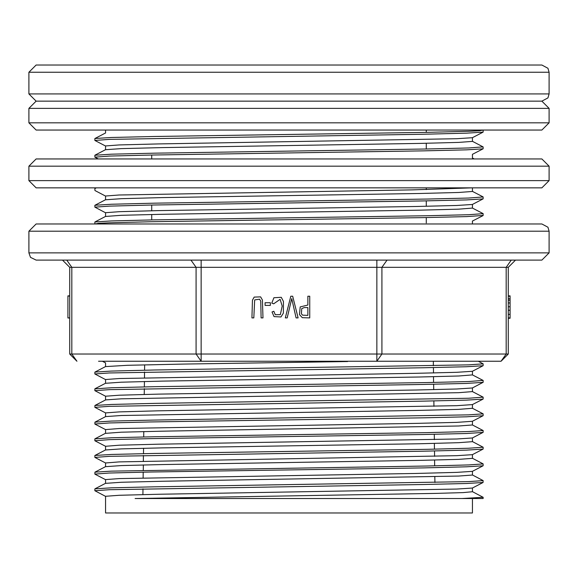 <?xml version="1.0" encoding="UTF-8"?>
<svg xmlns="http://www.w3.org/2000/svg" width="578" height="578" viewBox="0 0 578 578"><rect width="100%" height="100%" fill="white"/><g stroke="black" fill="none" stroke-linecap="round" stroke-linejoin="round"><path stroke-width="0.87" d="M511.27 260.1L506.162 267.325L381.942 267.325L381.942 354.025L506.162 354.025L506.162 267.325L508.279 267.325L515.504 260.1L508.279 267.325L508.279 354.025L501.054 361.25L98.556 361.25M76.946 361.25L71.838 354.025L69.721 354.025L76.946 361.25L69.721 354.025L69.721 267.325L62.496 260.1L69.721 267.325L71.838 267.325L71.838 354.025L196.058 354.025L196.058 267.325L71.838 267.325L66.73 260.1M433.377 365.758L433.319 361.25L478.122 361.25L376.834 361.25L376.834 267.325L201.166 267.325L201.166 354.025L381.942 354.025L376.834 361.25M541.875 260.1L36.125 260.1L30.453 257.347L28.9 252.875L549.1 252.875L541.875 260.1M28.9 231.2L36.125 223.975L541.875 223.975L547.915 227.233L549.1 231.2L28.9 231.2L28.9 252.875M508.279 354.025L501.054 361.25L506.162 354.025L508.279 354.025M69.721 295.857L67.915 295.857L69.721 296.225M67.915 296.225L67.915 317.987L69.721 317.987M67.915 317.9L69.721 317.9M508.279 298.783L510.085 298.783L510.085 295.857L508.279 295.857M510.085 298.783L510.085 318.268L508.279 318.268M510.085 296.225L508.279 296.225M510.085 310.227L508.279 310.227M510.085 314.353L508.279 314.353M510.085 317.9L508.279 317.9M251.943 317.9L253.8 317.9L254.667 299.881L259.601 299.173L260.765 301.232L261.104 317.9L262.961 317.9L262.419 299.946L260.635 296.904L254.147 297.063L252.42 300.192L251.943 317.9M270.396 305.408L270.396 302.728L265.107 302.728L265.107 305.408L270.396 305.408M271.79 303.103L273.647 303.826L280.12 299.332L282.237 306.044L280.301 314.62L275.273 314.735L273.856 311.289L272.028 311.954L274.023 316.614L280.959 316.961L283.336 313.132L283.43 301.413L281.276 297.287L273.893 297.713L271.79 303.103M298.111 317.9L292.685 296.225L290.785 296.225L285.301 317.9L287.194 317.9L291.731 298.602L296.109 317.9L298.111 317.9M304.266 307.59L307.886 307.59L307.886 315.342L302.576 315.147L301.405 313.868L301.716 308.63L304.266 307.59M309.743 317.9L309.743 296.225L307.886 296.225L307.886 305.032L300.184 306.947L299.469 314.591L302.323 317.698L309.743 317.9M541.875 130.05L36.125 130.05L28.9 122.825L549.1 122.825L541.875 130.05M28.9 93.925L549.1 93.925L549.1 72.25L28.9 72.25L28.9 93.925L36.125 101.15L541.875 101.15L36.125 101.15L28.9 108.375L28.9 122.825M549.1 93.925L547.915 97.892L541.875 101.15L549.1 108.375L28.9 108.375M541.875 187.85L36.125 187.85L28.9 180.625L549.1 180.625L541.875 187.85M28.9 166.175L36.125 158.95L541.875 158.95L549.1 166.175L28.9 166.175L28.9 180.625M151.725 155.012L151.725 158.95M151.725 205.06L151.725 210.782M151.725 214.525L151.725 219.929M28.9 72.25L36.125 65.025L541.875 65.025L547.915 68.283L549.1 72.25M105.528 496.314L105.528 512.975L472.472 512.975L472.472 498.525M472.45 491.712L463.123 492.564L435.913 493.417L135.071 498.525L462.017 498.525L483.15 497.275L472.472 491.676M105.55 483.374L121.308 482.262L162.071 481.228L458.665 476.062L472.472 475.029L472.472 471.287M105.557 466.692L121.344 465.579L162.006 464.546L419.65 460.413L458.722 459.38L472.45 458.347M483.15 432.358L472.392 437.994L456.75 439.027L158.35 444.2L119.241 445.233L105.528 446.267L105.528 450.002L121.236 448.896L162.028 447.863L419.585 443.731L458.795 442.697L472.457 441.664M105.557 433.319L121.221 432.214L162.006 431.181L458.694 426.015L472.464 424.982L472.472 421.275M94.843 424.021L94.908 422.135L105.608 416.565L121.329 415.531L419.599 410.366L458.657 409.332L472.436 408.299M94.843 407.338L94.908 405.453L105.629 399.882L121.286 398.849L458.759 392.65L472.464 391.617L472.472 387.874M105.593 383.272L121.228 382.174L161.999 381.133L419.635 377L458.751 375.967L472.443 374.934M105.536 366.589L127.514 365.282L184.079 364.039L347.624 361.561M105.557 216.447L121.293 215.341L162.013 214.308L419.642 210.175L458.686 209.142L472.457 208.109M105.593 199.764L121.279 198.659L161.977 197.625L419.642 193.493L458.722 192.46L472.45 191.426M105.55 149.724L121.351 148.611L161.992 147.578L419.621 143.445L458.657 142.412L472.45 141.379M94.958 488.865L111.33 487.832L154.362 486.799L468.548 481.626L483.15 480.593L472.472 474.993M94.843 474.068L94.908 472.183L111.366 471.149L427.07 465.976L468.657 464.943L483.114 463.91M105.601 449.93L94.929 455.5L111.373 454.467L154.528 453.427L427.178 449.294L468.556 448.261L483.157 447.228L472.472 441.628M105.622 433.24L94.929 438.818L111.489 437.777L154.456 436.744L427.193 432.611L468.534 431.578L483.136 430.545L472.472 424.946M94.908 422.135L111.373 421.102L154.463 420.069L468.642 414.896L483.136 413.862L472.472 408.263M94.908 405.453L111.373 404.419L154.528 403.379L468.628 398.213L483.157 397.18L472.472 391.581M94.85 388.835L111.438 387.737L154.449 386.704L427.214 382.564L468.57 381.531L483.027 380.425M105.601 366.517L94.929 372.088L111.438 371.047L154.398 370.021L468.585 364.848L483.129 363.815L478.302 361.25M94.98 221.945L111.381 220.912L154.413 219.878L427.113 215.739L468.65 214.705L483.15 213.672M105.644 199.67L94.929 205.262L111.337 204.229L154.499 203.189L427.207 199.056L468.614 198.023L483.085 196.99M94.85 155.28L111.467 154.174L154.434 153.148L427.12 149.008L468.577 147.975L483.064 146.87M94.944 138.532L111.352 137.499L154.442 136.466L427.106 132.326L468.657 131.293L479.48 130.773L482.825 130.05M105.528 146.017L94.843 140.418L109.466 139.377L423.508 134.212L466.569 133.178L483.064 132.16L472.392 137.709L456.721 138.742L158.437 143.908L119.22 144.948L105.543 145.974M472.472 158.061L472.472 154.319L483.064 148.842L466.569 149.861L423.623 150.894L150.952 155.027L109.473 156.06L94.965 157.165M472.06 187.85L412.562 189.895L118.989 195.003L105.536 196.029L105.528 199.764M472.334 204.439L456.765 205.472L416.015 206.505L158.394 210.638L119.249 211.678L105.557 212.704M472.378 371.264L456.801 372.297L416.059 373.33L119.335 378.496L105.536 379.536L105.528 383.236M472.37 387.946L456.75 388.98L416.131 390.013L158.394 394.145L119.306 395.186L105.55 396.212M105.528 412.938L94.85 407.338L109.343 406.305L423.558 401.132L466.627 400.099L483.071 399.073L472.407 404.629L456.793 405.662L158.415 410.828L119.198 411.868L105.55 412.894M472.378 421.311L456.837 422.345L416.037 423.378L119.299 428.544L105.528 429.584L105.528 433.319M483.049 449.135L472.399 454.676L456.779 455.71L119.241 461.916L105.536 462.942L105.528 466.648M472.342 471.359L456.765 472.392L415.972 473.425L119.292 478.591L105.536 479.632L105.528 483.331M483.157 480.593L483.085 482.478L472.399 488.042L456.699 489.075L158.401 494.241L119.328 495.274L105.572 496.314M94.843 188.645L94.915 190.53L105.528 196.065M472.399 204.439L483.071 198.875L466.562 199.909L423.551 200.942L150.807 205.074L109.365 206.115L94.871 207.148L105.528 212.747M483.15 215.486L466.663 216.591L423.508 217.624L150.844 221.757L109.343 222.797L98.542 223.31L95.059 223.975M483.056 365.701L466.605 366.734L423.53 367.767L109.394 372.933L94.85 373.973L105.528 379.573M483.143 382.311L466.518 383.416L423.573 384.449L109.452 389.615L94.871 390.656L105.528 396.255M472.399 421.311L483.049 415.748L466.648 416.781L423.566 417.815L150.829 421.947L109.372 422.988L94.879 424.021M483.092 432.431L466.576 433.464L423.551 434.497L150.793 438.63L109.415 439.663L94.908 440.703M483.035 449.113L466.583 450.146L423.58 451.18L109.437 456.345L94.843 457.386L105.528 462.985M472.399 471.359L483.049 465.796L466.569 466.829L423.573 467.862L150.786 471.995L109.394 473.035L94.864 474.068M483.085 482.478L466.562 483.511L423.558 484.545L109.423 489.71L94.893 490.751L105.528 496.35M472.472 488.005L472.472 491.712M135.071 498.525L483.157 498.525L483.157 497.275M472.472 454.604L472.472 458.347M472.472 437.922L472.472 441.664M472.472 404.557L472.472 408.299M472.472 371.192L472.472 374.934M472.472 221.049L472.472 223.975M472.472 204.366L472.472 208.109M472.472 187.85L472.472 191.426M472.472 137.672L472.472 141.379M94.843 140.418L94.843 138.597M94.843 157.1L94.843 155.28M94.843 207.148L94.843 205.327M94.843 223.831L94.843 222.01M94.843 373.973L94.843 372.153M94.843 390.656L94.843 388.835M94.843 440.703L94.843 438.883M94.843 457.386L94.843 455.565M94.843 490.751L94.843 488.93M144.63 364.826L144.565 370.209M144.536 372.03L144.464 377.774M144.413 381.516L144.341 386.899M144.319 388.712L144.247 394.456M143.756 431.578L143.691 436.961M143.539 448.268L143.467 453.651M143.445 455.464L143.373 461.208M143.322 464.95L143.25 470.333M143.228 472.147L143.156 477.898M143.012 488.836L142.932 494.587M387.05 260.1L381.942 267.325L376.834 267.325L376.834 260.1M201.166 260.1L201.166 267.325L196.058 267.325L190.95 260.1M196.058 354.025L201.166 354.025L201.166 361.25L196.058 354.025M510.085 300.22L508.279 300.22M510.085 302.951L508.279 302.951M510.085 306.766L508.279 306.766M549.1 231.2L549.1 252.875M510.085 317.987L508.279 317.987M549.1 108.375L549.1 122.825M549.1 166.175L549.1 180.625M426.275 130.05L426.275 132.34M426.275 143.308L426.275 149.03M426.275 187.85L426.275 189.613M426.275 200.891L426.275 206.295M426.275 217.574L426.275 222.978M105.622 483.287L94.951 488.844M105.615 466.605L94.908 472.183M472.472 458.311L483.056 463.823M105.644 383.178L94.915 388.763M472.472 374.898L483.042 380.403M105.629 216.36L94.965 221.916M472.472 208.073L483.078 213.593M472.472 191.39L483.035 196.888M96.309 187.85L94.922 188.573M472.472 158.025L474.249 158.95M105.615 149.637L94.908 155.215M472.472 141.343L483.071 146.863M105.601 132.962L94.937 138.518M98.332 158.95L94.951 157.187M472.399 221.121L483.085 215.558M105.528 362.89L102.385 361.25M472.399 371.264L483.064 365.715M472.399 387.946L483.085 382.383M105.528 429.62L94.944 424.108M105.528 446.303L94.958 440.797M105.528 479.668L94.929 474.148M105.528 412.894L105.528 416.601M105.528 396.212L105.528 399.954M105.528 362.854L105.528 366.553M105.528 212.704L105.528 216.447M105.528 145.974L105.528 149.724M105.528 130.05L105.528 132.998M483.157 132.073L483.157 130.26M483.157 148.756L483.157 146.942M483.157 198.803L483.157 196.99M483.157 215.486L483.157 213.672M483.157 365.628L483.157 363.815M483.157 382.311L483.157 380.497M483.157 398.993L483.157 397.18M483.157 415.676L483.157 413.862M483.157 432.358L483.157 430.545M483.157 449.041L483.157 447.228M483.157 465.724L483.157 463.91M433.406 367.572L433.471 372.955M433.522 376.697L433.594 382.434M433.623 384.247L433.695 389.63M433.84 400.93L433.912 406.312M434.273 434.288L434.345 439.663M434.396 443.405L434.468 449.149M434.497 450.963L434.562 456.338M434.613 460.081L434.692 465.825M434.829 476.763L434.909 482.507"/></g></svg>

